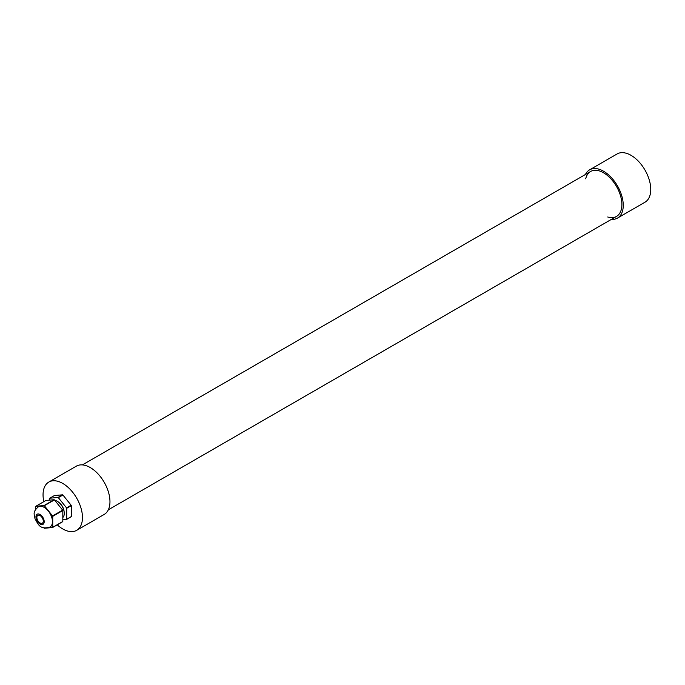 <?xml version="1.0" encoding="UTF-8"?>
<svg xmlns="http://www.w3.org/2000/svg" width="685" height="685" viewBox="0 0 685 685"><rect width="100%" height="100%" fill="white"/><g stroke="black" fill="none" stroke-linecap="round" stroke-linejoin="round"><path stroke-width="1.03" d="M35.825 506.266L45.904 500.452L54.115 499.716L44.037 505.539L35.825 506.266A13.803 7.972 -120 0 0 35.663 506.498L35.663 509.383M49.799 498.2L54.38 495.555L62.592 494.818L58.011 497.464L49.799 498.2A13.803 7.972 -120 0 0 49.637 498.432L49.637 500.118M62.652 510.119L52.565 515.933L44.354 505.718L54.44 499.904L62.652 510.119A13.803 7.972 -120 0 1 62.814 510.53L62.814 521.482L52.728 527.304L52.728 516.353L62.814 510.53M71.129 505.222L66.548 507.868L58.336 497.653L62.917 495.007L71.129 505.222A13.803 7.972 -120 0 1 71.291 505.633L71.291 516.584L66.71 519.23L66.71 508.279L71.291 505.633M43.78 527.758L44.037 528.075A13.803 7.972 -120 0 0 44.354 528.263L52.565 527.527L62.652 521.705A13.803 7.972 -120 0 0 62.814 521.482M62.814 519.795L66.548 519.461L71.129 516.815A13.803 7.972 -120 0 0 71.291 516.584M64.099 511.541A8.425 4.863 -120 0 0 58.79 502.345M44.2 507.371A11.662 6.739 -120 0 0 38.36 506.797C31.955 512.5 34.627 514.503 34.978 518.759C38.103 523.785 39.559 530.173 50.031 527.005A11.662 6.739 -120 0 0 51.82 517.654A11.662 6.739 -120 0 0 44.2 507.371M36.862 517.432A4.538 2.62 -120 0 0 38.84 521.996A4.538 2.62 -120 0 0 42.342 523.212A4.538 2.62 -120 0 0 42.342 517.971A4.538 2.62 -120 0 0 37.803 515.351A4.538 2.62 -120 0 0 36.862 517.432M62.814 517.509A9.915 5.728 -120 0 0 62.9 507.808A9.915 5.728 -120 0 0 54.809 500.358M585.701 178.819A25.927 14.967 60 0 1 590.581 171.507A25.927 14.967 60 0 1 616.509 186.474A25.927 14.967 60 0 1 616.509 216.417A25.927 14.967 60 0 1 607.732 216.991M585.469 174.461A27.871 16.089 60 0 1 589.614 169.829A27.871 16.089 60 0 1 617.476 185.918A27.871 16.089 60 0 1 617.476 218.095A27.871 16.089 60 0 1 611.397 219.363M589.614 169.829L617.108 153.954A27.871 16.089 60 0 1 644.979 170.043A27.871 16.089 60 0 1 644.979 202.221L617.476 218.095M57.232 524.838A27.871 16.089 -120 0 0 76.694 530.318L104.189 514.444A27.871 16.089 -120 0 0 104.189 482.266A27.871 16.089 -120 0 0 76.318 466.168L48.823 482.052A27.871 16.089 -120 0 0 45.689 484.954A27.871 16.089 -120 0 0 43.84 501.643M76.694 530.318A27.871 16.089 -120 0 0 76.694 498.141A27.871 16.089 -120 0 0 48.823 482.052M40.072 514.521A5.831 3.365 -120 0 0 36.502 519.598A5.831 3.365 -120 0 0 43.643 523.725A5.831 3.365 -120 0 0 40.072 514.521M590.581 171.507L82.405 464.901M616.509 216.417L108.333 509.811"/></g></svg>
